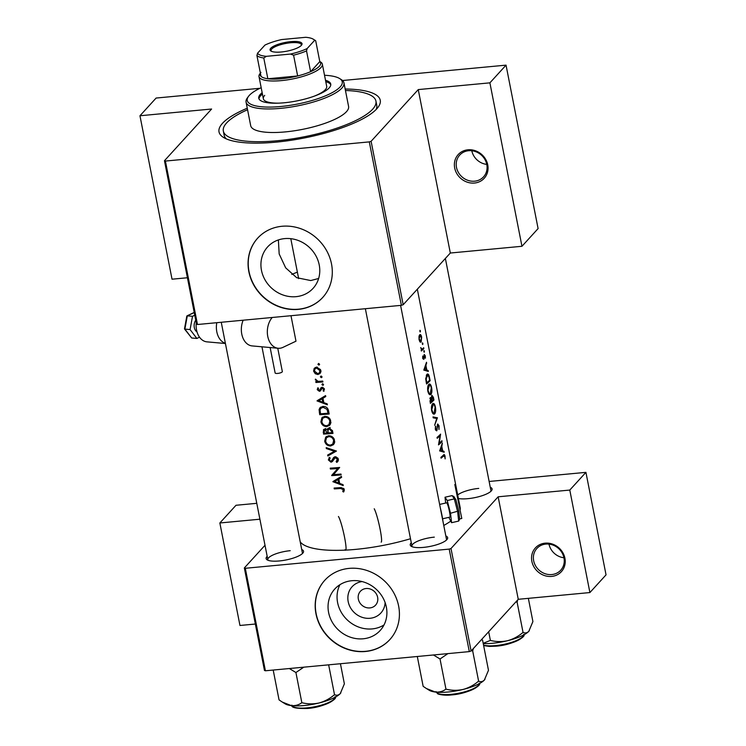 <?xml version="1.0" encoding="UTF-8"?>
<svg xmlns="http://www.w3.org/2000/svg" width="746" height="746" viewBox="0 0 746 746"><rect width="100%" height="100%" fill="white"/><g stroke="black" fill="none" stroke-linecap="round" stroke-linejoin="round"><path stroke-width="1.12" d="M545.13 543.163A17.606 15.899 42.4 0 1 564.918 558.232A17.606 15.899 42.4 0 1 551.648 576.406A17.606 15.899 42.4 0 1 531.861 561.337A17.606 15.899 42.4 0 1 545.13 543.163M551.807 574.551A16.132 14.575 -137.6 0 0 560.74 570.196A16.132 14.575 -137.6 0 0 562.074 552.842A16.132 14.575 -137.6 0 0 545.83 544.086A16.132 14.575 -137.6 0 0 536.887 548.45A16.132 14.575 -137.6 0 0 535.553 565.794A16.132 14.575 -137.6 0 0 551.807 574.551M467.956 149.797A17.606 15.899 42.4 0 1 487.744 164.866A17.606 15.899 42.4 0 1 474.475 183.04A17.606 15.899 42.4 0 1 454.687 167.971A17.606 15.899 42.4 0 1 467.956 149.797M474.633 181.185A16.132 14.575 -137.6 0 0 483.567 176.821A16.132 14.575 -137.6 0 0 484.9 159.476A16.132 14.575 -137.6 0 0 468.647 150.72A16.132 14.575 -137.6 0 0 459.713 155.084A16.132 14.575 -137.6 0 0 458.38 172.429A16.132 14.575 -137.6 0 0 474.633 181.185M385.113 602.544A19.48 17.596 42.4 0 1 370.091 618.275A19.48 17.596 42.4 0 1 348.261 601.985A19.48 17.596 42.4 0 1 362.108 581.572M369.895 607.915A10.267 9.269 -137.6 0 0 375.583 605.137A10.267 9.269 -137.6 0 0 376.432 594.105A10.267 9.269 -137.6 0 0 366.09 588.529A10.267 9.269 -137.6 0 0 360.402 591.298A10.267 9.269 -137.6 0 0 359.553 602.339A10.267 9.269 -137.6 0 0 369.895 607.915M363.171 638.79A30.754 27.77 -137.6 0 0 380.199 630.473A30.754 27.77 -137.6 0 0 382.745 597.415A30.754 27.77 -137.6 0 0 351.776 580.724A30.754 27.77 -137.6 0 0 334.749 589.042A30.754 27.77 -137.6 0 0 332.203 622.099A30.754 27.77 -137.6 0 0 363.171 638.79M339.924 584.705A30.754 27.77 -137.6 0 0 343.225 615.329A30.754 27.77 -137.6 0 0 372.179 628.915A30.754 27.77 -137.6 0 0 384.031 624.924M365.456 651.491A44.014 39.743 -137.6 0 0 389.832 639.592A44.014 39.743 -137.6 0 0 393.468 592.287A44.014 39.743 -137.6 0 0 349.156 568.387A44.014 39.743 -137.6 0 0 324.78 580.285A44.014 39.743 -137.6 0 0 321.134 627.6A44.014 39.743 -137.6 0 0 365.456 651.491M324.864 580.192A44.014 39.743 -137.6 0 0 321.34 627.479A44.014 39.743 -137.6 0 0 365.624 651.305A44.014 39.743 -137.6 0 0 389.916 639.499M318.635 278.491L310.746 280.552L296.694 277.699L285.671 267.842L279.172 253.957L278.379 239.932M284.655 238.608A30.754 27.77 42.4 0 1 315.623 255.3A30.754 27.77 42.4 0 1 313.078 288.357A30.754 27.77 42.4 0 1 296.05 296.666A30.754 27.77 42.4 0 1 265.082 279.974A30.754 27.77 42.4 0 1 267.627 246.917A30.754 27.77 42.4 0 1 284.655 238.608M298.335 309.376A44.014 39.743 -137.6 0 0 322.71 297.477A44.014 39.743 -137.6 0 0 326.347 250.162A44.014 39.743 -137.6 0 0 282.035 226.271A44.014 39.743 -137.6 0 0 257.659 238.17A44.014 39.743 -137.6 0 0 254.013 285.485A44.014 39.743 -137.6 0 0 298.335 309.376M257.743 238.077A44.014 39.743 -137.6 0 0 254.218 285.354A44.014 39.743 -137.6 0 0 298.503 309.189A44.014 39.743 -137.6 0 0 322.794 297.384M301.729 549.541A19.07 5.203 168.9 0 1 303.072 552.823A19.07 5.203 168.9 0 1 279.312 560.955A19.07 5.203 168.9 0 1 267.171 559.864A19.07 5.203 168.9 0 1 267.18 556.32M302.335 553.625A17.606 4.802 -11.1 0 0 302.382 552.889L261.949 346.806M445.838 535.992A19.07 5.203 168.9 0 1 447.18 539.265A19.07 5.203 168.9 0 1 423.42 547.396A19.07 5.203 168.9 0 1 411.279 546.305A19.07 5.203 168.9 0 1 411.288 542.771M446.434 540.076A17.606 4.802 -11.1 0 0 446.49 539.339L400.593 305.403M490.262 487.259A19.07 5.203 168.9 0 1 491.605 490.542A19.07 5.203 168.9 0 1 467.854 498.673A19.07 5.203 168.9 0 1 458.389 498.505M490.868 491.344A17.606 4.802 -11.1 0 0 490.924 490.607L445.371 258.452M345.156 89.007A82.153 22.399 168.9 0 1 378.175 107.126A82.153 22.399 168.9 0 1 275.852 142.16A82.153 22.399 168.9 0 1 223.548 137.469A82.153 22.399 168.9 0 1 247.262 108.207M376.124 109.513A77.752 21.196 -11.1 0 0 376.749 105.251L375.937 101.102A77.752 21.196 -11.1 0 0 345.454 90.508M300.237 541.932A82.153 22.399 -11.1 0 0 345.295 550.128M346.489 550.072A82.153 22.399 -11.1 0 0 355.749 549.373A82.153 22.399 -11.1 0 0 410.496 538.733M343.608 492.015L344.232 490.719L343.803 488.499L340.465 487.614A82.153 22.399 168.9 0 1 334.115 488.043L334.283 488.91A82.153 22.399 -11.1 0 0 340.54 488.49L343.263 489.618L342.778 491.577L343.608 492.015M332.875 481.702L343.235 485.599L343.048 484.648L339.682 483.445L338.824 479.053L341.612 477.347L341.426 476.405L333.145 481.403M331.681 475.612A82.153 22.399 -11.1 0 0 341.136 474.913L340.969 474.036A82.153 22.399 168.9 0 1 333.509 474.624L339.672 467.453A82.153 22.399 168.9 0 1 330.217 468.152L330.385 469.029A82.153 22.399 -11.1 0 0 337.798 468.507L331.644 475.426M329.424 457.261L328.361 459.937L331 462.203L332.324 461.569L335.327 457.596L337.332 459.35L336.148 461.625L336.791 462.399L337.64 461.671L338.302 460.469L337.835 458.091L335.178 456.72L333.621 457.531L331.644 460.907L333.49 458.846L330.795 461.336L329.331 459.984L330.161 458.016L329.154 457.54M338.451 459.219L336.148 461.625M327.82 455.974L336.455 451.041L326.189 447.647L326.375 448.579L334.432 451.293L327.643 455.041L327.82 455.974L329.303 454.137M330.646 445.977L333.537 444.616L334.702 442.117L334.059 438.834C332.753 436.727 330.935 435.711 328.604 435.785L325.694 437.109L324.697 441.259C325.592 444.346 327.569 445.912 330.646 445.977L331.718 444.793M323.531 434.097A82.153 22.399 -11.1 0 0 332.986 433.389L332.474 430.768L329.145 427.915L327.653 428.596L327.084 429.966L324.864 428.987L323.503 429.612L323.531 434.097L324.379 433.165M326.841 426.581L329.732 425.229L330.898 422.721L330.254 419.439C328.949 417.331 327.13 416.315 324.799 416.389L321.89 417.723L320.892 421.863C321.787 424.95 323.764 426.525 326.841 426.581L327.914 425.406M319.726 414.701A82.153 22.399 -11.1 0 0 329.182 414.002L328.594 410.999C327.951 407.894 326.077 406.384 322.971 406.439L319.931 407.764L319.074 409.647L319.726 414.701L320.575 413.778M317.022 400.91L327.382 404.798L327.196 403.856L323.829 402.644L322.971 398.252L325.76 396.546L325.573 395.604L317.292 400.602M320.994 387.743L319.754 390.167L318.076 389.599L318.551 388.321L317.852 387.771L317.227 389.654L319.381 391.324L320.388 390.913L322.216 388.19L323.596 389.337L323.13 390.811L323.895 391.333L324.174 388.48L322.011 387.323L320.901 387.845M323.531 384.628L322.869 385.346L323.512 384.47L322.552 383.733L321.918 384.61L322.869 385.346L323.475 384.908M322.552 383.733L321.918 384.61L322.72 383.733M315.95 382.484A82.153 22.399 -11.1 0 0 322.897 381.933L322.72 381.057A82.153 22.399 168.9 0 1 320.37 381.271L317.955 381.309L315.399 379.117L316.789 381.551A82.153 22.399 168.9 0 1 315.772 381.616L315.95 382.484L317.218 381.094M322.02 376.916L321.358 377.644L322.002 376.758L321.041 376.031L320.398 376.907L321.358 377.644L321.964 377.206M321.041 376.031L320.398 376.907L321.2 376.031M317.899 374.529L320.043 373.494L320.864 371.583L320.463 369.531L316.463 367.191L314.197 368.347L313.59 371.116L315.26 373.737L317.899 374.529L319.53 372.692M319.558 364.365L318.896 365.092L319.54 364.207L318.579 363.47L317.936 364.356L318.896 365.092L319.502 364.654M318.579 363.47L317.936 364.356L318.738 363.47M443.767 525.464A82.153 22.399 -11.1 0 0 450.603 521.23M460.133 509.994A82.153 22.399 -11.1 0 0 460.151 507.476L417.331 289.206M442.387 456.076L444.709 456.459L445.138 458.893L445.026 456.17C444.597 454.51 444.084 454.137 443.478 455.06A82.153 22.399 168.9 0 1 440.933 457.317L441.1 458.184A82.153 22.399 -11.1 0 0 443.618 455.965L444.178 455.554L442.826 455.685M444.178 454.575L443.478 455.06M443.982 451.302L442.676 450.882L441.819 446.49L442.369 443.059L439.664 450.854L444.168 452.253L443.982 451.302L441.772 451.517M436.541 430.032L435.757 429.034L435.496 426.125L435.31 429.276L436.727 430.88L437.865 424.847L438.769 426.19L438.993 429.519L439.086 425.854L437.697 423.97L436.914 428.959L436.541 430.032L435.571 430.172M437.296 424.903L438.023 424.763L437.315 424.828M434.638 425.248L437.417 417.825L433.006 416.911L433.193 417.844L436.746 418.459L434.638 425.248M429.575 394.597L430.89 394.466C431.915 393.123 432.148 390.848 431.589 387.64C430.927 384.628 430.022 383.509 428.875 384.293C427.71 385.645 427.365 387.948 427.84 391.212C428.614 394.186 429.631 395.277 430.89 394.466L430.265 394.774M429.472 383.985L428.875 384.293M426.544 383.976A82.153 22.399 -11.1 0 0 430.125 380.656L429.528 377.653C428.95 374.548 428.092 373.429 426.973 374.305L425.705 378.819L426.544 383.976M427.607 373.97L426.973 374.305M423.905 355.366L425.043 356.178L425.397 358.192L425.304 355.842L424.241 354.453L423.579 358.5L422.73 356.038L422.693 358.201L423.765 359.358L424.101 358.658L424.53 355.255L423.905 355.31M423.579 358.5L422.646 357.94M424.101 352.187L424.371 351.096L424.278 352.177L423.859 351.636M423.812 351.142L424.371 351.096L423.961 350.555M422.003 349.193L420.725 347.599L421.574 349.771A82.153 22.399 168.9 0 1 421.164 350.126L421.331 351.002A82.153 22.399 -11.1 0 0 423.831 348.587L423.663 347.72A82.153 22.399 168.9 0 1 422.889 348.522L421.891 349.203M420.129 331.923L420.39 330.832L420.296 331.914L419.886 331.373M419.839 330.879L420.39 330.832L419.979 330.291M420.278 342.153L421.154 342.069L421.639 337.164C421.164 334.991 420.52 334.18 419.718 334.74L418.982 336.567L419.056 339.663L420.045 341.957L421.154 342.069L420.045 341.957M422.59 344.484L422.861 343.384L422.768 344.465L422.348 343.934M422.301 343.44L422.861 343.384L422.45 342.852M428.129 370.51L426.824 370.081L425.966 365.689L426.516 362.258L423.812 370.053L428.316 371.461L428.129 370.51L425.919 370.715M430.349 403.362A82.153 22.399 -11.1 0 0 433.93 400.052L433.417 397.422L431.915 395.259L431.393 397.972L430.377 397.562L430.349 403.362M430.013 398.103L431.393 397.972L430.377 397.562M433.379 413.983L434.694 413.862C435.72 412.51 435.953 410.235 435.394 407.036C434.731 404.015 433.827 402.896 432.68 403.679C431.514 405.041 431.169 407.344 431.645 410.598C432.419 413.582 433.435 414.664 434.694 413.862L434.069 414.161M433.277 403.372L432.68 403.679M438.489 444.886A82.153 22.399 -11.1 0 0 442.07 441.567L441.902 440.7A82.153 22.399 168.9 0 1 439.198 443.292L440.606 434.107A82.153 22.399 168.9 0 1 437.035 437.426L437.203 438.294A82.153 22.399 -11.1 0 0 440.121 435.673L438.489 444.886M265.408 670.785L264.457 670.44L244.343 567.948L245.303 568.284L265.408 670.785L469.309 651.603L449.204 549.103L451.004 548.506L498.151 496.799L518.256 599.299L589.899 592.557L606.041 574.858L585.927 472.358L489.124 481.468M451.004 548.506L471.108 651.006L518.256 599.299M164.456 160.726L165.407 161.061L197.476 324.51L196.524 324.165L164.456 160.726L211.603 109.019L139.959 115.761L156.101 98.052L259.934 88.289M291.798 274.425A60.146 16.403 168.9 0 1 297.365 272.15M259.897 519.207L219.856 522.974L235.997 505.275L256.783 503.317M244.343 567.948L265.007 545.279M245.303 568.284L449.204 549.103M589.899 592.557L569.785 490.066L498.151 496.799M569.785 490.066L585.927 472.358M471.108 651.006L469.309 651.603M219.856 522.974L239.96 625.474L255.346 624.029M290.203 550.688A17.606 4.802 -11.1 0 0 267.833 559.668A17.606 4.802 -11.1 0 0 268.159 560.33M478.745 488.406A17.606 4.802 -11.1 0 0 457.699 494.99M434.312 537.139A17.606 4.802 -11.1 0 0 411.941 546.119A17.606 4.802 -11.1 0 0 412.268 546.781M165.407 161.061L369.307 141.889L371.107 141.292L418.254 89.585L489.898 82.843L506.04 65.144L538.099 228.584L521.958 246.283L450.323 253.025L418.254 89.585M371.107 141.292L403.176 304.732L450.323 253.025M342.535 80.521L506.04 65.144M197.476 324.51L401.376 305.328L369.307 141.889M187.414 277.754L172.028 279.2L139.959 115.761M403.176 304.732L401.376 305.328M247.56 109.718A77.752 21.196 -11.1 0 0 226.616 122.941A77.752 21.196 -11.1 0 0 223.334 131.035L224.154 135.194A77.752 21.196 -11.1 0 0 226.346 138.905M489.898 82.843L521.958 246.283M486.765 164.39A16.132 14.575 42.4 0 1 471.808 150.748M419.01 339.402L420.194 335.448L419.243 335.532M419.196 335.672L419.895 335.607L421.369 337.462L420.986 341.202L419.662 341.463M420.986 341.202L419.401 339.365M422.721 348.69L423.831 348.587M422.842 358.77L424.101 358.658M426.236 363.246L426.703 363.209M425.453 365.736L425.966 365.689M424.399 370.314L426.824 370.081M424.623 369.466L425.705 366.491L426.386 369.951L424.036 369.522M425.173 366.538L425.705 366.491M423.877 370.184L426.386 369.951M429.015 380.758L430.125 380.656M426.302 375.257L428.801 376.32L429.64 380.124A82.153 22.399 168.9 0 1 426.796 382.763L426.19 379.005L427.635 374.912L426.423 375.024M426.311 382.801L426.796 382.763M425.724 379.052L426.19 379.005M427.775 390.867L429.519 384.917L428.335 385.029M428.232 385.234L429.043 385.16C429.994 384.544 430.74 385.495 431.281 388.013L430.209 393.851M430.722 393.599C429.696 394.224 428.875 393.301 428.26 390.82M432.82 400.154L433.93 400.052M430.116 402.197L430.601 402.15L430.731 398.336L429.901 398.42M429.892 401.012L430.367 400.966M429.882 398.485L430.554 398.429L431.841 401.078A82.153 22.399 168.9 0 1 430.601 402.15M431.785 400.779L432.242 396.042L431.496 396.117M430.936 398.392L431.785 398.308M431.486 396.191L432.083 396.126L433.445 399.511A82.153 22.399 168.9 0 1 432.214 400.742M431.58 410.253L433.323 404.313L432.139 404.425M432.037 404.63L432.848 404.556C433.799 403.931 434.545 404.882 435.086 407.4L434.013 413.237M434.526 412.995C433.501 413.62 432.68 412.687 432.065 410.216M434.685 418.077L437.417 417.825M434.191 418.002L437.389 417.695M436.662 429.882L437.203 429.836M435.347 426.759L435.897 426.712M435.272 429.081L435.757 429.034M440.961 441.669L442.07 441.567M438.937 435.785L440.121 435.673M441.306 446.537L441.819 446.49M440.252 451.116L442.676 450.882M440.476 450.267L441.557 447.283L442.238 450.752L439.888 450.323M441.026 447.339L441.557 447.283M439.73 450.985L442.238 450.752M335.131 487.987L334.283 488.91M344.307 489.889L342.778 491.577M344.186 489.255L343.253 490.271M343.999 488.817L343.263 489.618M325.62 395.818L322.971 398.252M319.792 399.688L319.185 399.474M318.822 400.751L322.085 398.793L322.766 402.253L318.822 400.751L323.755 396.965L322.085 398.793M323.577 401.357L322.766 402.253M318.486 388.274L317.227 389.654M321.936 387.267L319.754 390.167M324.473 389.347L323.13 390.811M324.249 388.619L323.596 389.337M322.915 387.435L322.216 388.19M322.626 387.351L321.601 388.489M321.125 389.505L319.381 391.324M321.022 389.515L320.379 389.487M317.199 381.085L316.789 381.551M315.819 379.341L315.316 379.891M315.819 373.121L315.26 373.737M314.392 370.24L313.59 371.116M315.11 368.729L315.297 367.48M320.705 372.394L319.577 372.692M314.439 371.06L315.026 368.822L316.64 368.058L319.922 370.622L319.381 372.86L317.74 373.653L314.439 371.06M317.395 367.228L316.64 368.058M320.603 369.876L319.922 370.622M320.556 408.621L320.603 407.978L319.074 409.647M320.603 407.978L320.873 407.018M328.026 413.219A82.153 22.399 168.9 0 1 320.51 413.778L320.053 410.104L320.789 408.332L323.139 407.307L327.018 409.358L328.026 413.219L328.855 412.314M323.932 406.439L323.139 407.307M322.468 406.495L320.789 408.332M327.727 408.584L327.018 409.358M321.75 420.921L320.892 421.863M322.281 418.851L322.766 416.995M330.469 424.148L328.874 424.716M321.834 421.77L322.682 418.31L324.967 417.266C327.513 417.312 329.135 418.618 329.835 421.173L328.939 424.651L326.664 425.714C324.165 425.64 322.552 424.325 321.834 421.77M325.75 416.399L324.967 417.266M324.398 416.436L322.682 418.31M330.627 420.306L329.835 421.173M328.939 424.651L330.926 422.432M331.83 432.615A82.153 22.399 168.9 0 1 328.287 432.904L327.932 430.507L329.312 428.782L331.588 431.375L331.83 432.615L332.641 431.72M324.575 429.882L324.557 429.025M328.762 427.971L327.084 429.966M324.314 433.174L324.081 431.99L325.051 429.855L327.317 432.978A82.153 22.399 168.9 0 1 324.314 433.174M325.862 428.465L324.296 430.181L325.76 429.081M328.026 431.496L327.205 432.391M328.128 432.093L327.317 432.978M330.049 427.98L329.312 428.782M332.408 430.479L331.588 431.375M325.554 440.317L324.697 441.259M326.086 438.247L326.571 436.391M334.273 443.544L332.679 444.112M325.638 441.156L326.487 437.706L328.772 436.652C331.317 436.708 332.94 438.014 333.639 440.569L332.744 444.047L330.469 445.101C327.97 445.036 326.356 443.721 325.638 441.156M329.555 435.795L328.772 436.652M328.203 435.832L326.487 437.706M334.432 439.702L333.639 440.569M332.744 444.047L334.73 441.828M335.579 450.78L329.34 454.314M335.047 450.612L334.432 451.293M326.972 447.917L326.375 448.579M338.152 460.907L336.791 462.399M338.33 460.357L337.891 459.834M338.078 458.529L337.332 459.35M336.054 456.804L335.327 457.596M333.061 460.366L331 462.203M332.585 460.469L332.063 460.459M329.872 458.324L328.361 459.937M329.863 458.286L329.816 457.662M333.49 458.846L334.199 457.447L332.557 459.247M334.199 457.447L334.478 456.906M334.189 473.859L333.192 473.952M333.154 473.775L337.798 468.507M331.233 468.096L330.385 469.029M341.472 476.619L338.824 479.053M335.644 480.489L335.038 480.275M334.674 481.543L337.938 479.585L338.619 483.054L334.674 481.543L339.607 477.757L337.938 479.585M339.43 482.158L338.619 483.054M563.939 557.756A16.132 14.575 42.4 0 1 548.981 544.114M262.163 92.691A36.675 9.996 -11.1 0 0 260.307 94.378A36.675 9.996 -11.1 0 0 258.759 98.202A36.675 9.996 -11.1 0 0 290.334 102.034A36.675 9.996 -11.1 0 0 329.191 87.897A36.675 9.996 -11.1 0 0 330.739 84.074A36.675 9.996 -11.1 0 0 325.508 80.26M330.786 84.783A36.675 9.996 -11.1 0 0 325.778 81.65M262.433 94.08A36.675 9.996 -11.1 0 0 260.578 95.758A36.675 9.996 -11.1 0 0 258.983 98.873M261.184 87.702A48.415 13.195 -11.1 0 0 249.285 95.413A48.415 13.195 -11.1 0 0 248.465 96.411A48.415 13.195 -11.1 0 0 282.221 106.361A48.415 13.195 -11.1 0 0 340.213 86.862A48.415 13.195 -11.1 0 0 339.589 78.526A48.415 13.195 -11.1 0 0 324.529 75.271M339.589 78.526L341.22 79.533A49.879 13.596 168.9 0 1 343.962 82.918A49.879 13.596 168.9 0 1 341.864 88.121A49.879 13.596 168.9 0 1 289.01 107.34A49.879 13.596 168.9 0 1 246.068 102.127A49.879 13.596 168.9 0 1 247.336 97.95L248.465 96.411M246.068 102.127L250.693 125.673A49.879 13.596 -11.1 0 0 293.635 130.895A49.879 13.596 -11.1 0 0 346.48 111.667A49.879 13.596 -11.1 0 0 348.587 106.464L343.962 82.918M223.334 131.035A77.752 21.196 -11.1 0 0 290.278 139.176A77.752 21.196 -11.1 0 0 372.655 109.205A77.752 21.196 -11.1 0 0 375.937 101.102M319.764 61.461L320.566 61.955A32.274 8.803 168.9 0 1 322.337 64.147L326.692 86.312A32.274 8.803 168.9 0 1 325.331 89.669A32.274 8.803 168.9 0 1 314.187 96.187M278.65 103.153A32.274 8.803 168.9 0 1 263.347 98.733A32.274 8.803 168.9 0 1 264.709 95.376M426.609 688.642L429.314 690.311A29.523 8.047 168.9 0 0 435.394 692.046A29.523 8.047 -11.1 0 0 448.113 691.999A29.523 8.047 -11.1 0 0 463.126 689.435C457.354 690.684 451.628 690.582 445.949 689.136C442.928 691.393 439.413 692.363 435.394 692.046L426.386 688.511L423.15 686.329L417.303 656.489M433.435 654.979L440.028 658.979L445.949 689.136M440.028 658.979L447.908 653.617M478.606 681.117C474.055 685.061 468.889 687.831 463.126 689.435A29.523 8.047 -11.1 0 0 484.387 680.016C482.615 681.751 480.685 682.124 478.606 681.117L472.694 650.96L473.337 648.563M471.407 650.68L472.694 650.96M481.375 639.751L482.569 640.133L488.481 670.29L484.387 680.016A29.523 8.047 -11.1 0 0 484.891 679.41A29.523 8.047 -11.1 0 0 484.928 679.354M484.891 679.41L484.387 680.016M482.569 640.133L481.636 639.462M289.336 668.528L295.92 672.528L303.808 667.166M340.428 663.726L344.372 683.84L340.288 693.566C338.507 695.309 336.577 695.673 334.506 694.666C329.946 698.61 324.78 701.389 319.018 702.993C313.245 704.233 307.52 704.131 301.841 702.685C298.82 704.951 295.304 705.921 291.285 705.604L282.286 702.07L279.051 699.888L273.195 670.048M295.92 672.528L301.841 702.685M328.65 664.835L334.506 694.666M340.819 692.913A29.523 8.047 168.9 0 1 340.782 692.959L340.288 693.566A29.523 8.047 -11.1 0 1 319.018 702.993A29.523 8.047 -11.1 0 1 291.285 705.604A29.523 8.047 -11.1 0 1 285.205 703.87L282.501 702.2M340.782 692.959A29.523 8.047 168.9 0 1 340.288 693.566M483.24 643.584A29.523 8.047 -11.1 0 0 492.547 643.266A29.523 8.047 -11.1 0 0 507.55 640.711C501.788 641.952 496.062 641.849 490.374 640.404L483.194 643.322M488.677 631.741L490.374 640.404M523.039 632.384C518.479 636.329 513.323 639.108 507.55 640.711A29.523 8.047 -11.1 0 0 528.821 631.284C527.04 633.028 525.109 633.391 523.039 632.384L517.118 602.227L517.771 599.84M515.84 601.957L517.118 602.227M528.355 598.348L532.905 621.558L528.821 631.284A29.523 8.047 -11.1 0 0 529.315 630.678A29.523 8.047 -11.1 0 0 529.352 630.631M529.315 630.678L528.821 631.284M290.763 41.645A16.281 4.439 168.9 0 1 301.617 45.04A16.281 4.439 168.9 0 1 281.335 51.987A16.281 4.439 168.9 0 1 270.966 51.054A16.281 4.439 168.9 0 1 274.5 45.776A16.281 4.439 168.9 0 1 290.763 41.645M301.207 45.525A15.405 4.196 -11.1 0 0 301.328 44.676A15.405 4.196 -11.1 0 0 290.67 42.755A15.405 4.196 -11.1 0 0 271.096 50.616A15.405 4.196 -11.1 0 0 271.525 51.343M322.337 64.147A32.274 8.803 168.9 0 1 281.326 80.615A32.274 8.803 168.9 0 1 259.002 76.577A32.274 8.803 168.9 0 1 259.813 73.873L260.373 73.117M260.951 72.334A30.81 8.402 -11.1 0 0 261.007 76.344A30.81 8.402 -11.1 0 0 267.851 78.759A30.81 8.402 -11.1 0 0 281.475 78.759A30.81 8.402 -11.1 0 0 297.654 75.961A30.81 8.402 -11.1 0 0 310.606 71.681L319.792 61.601L315.717 40.825L314.551 40.424A29.346 8.001 -11.1 0 0 313.227 39.174A29.346 8.001 -11.1 0 0 305.711 37.3L281.69 39.557A29.346 8.001 -11.1 0 0 264.951 45.086L257.547 53.208A29.346 8.001 -11.1 0 0 266.397 56.332L290.418 54.066A29.346 8.001 -11.1 0 0 307.147 48.546L314.551 40.424M307.147 48.546L306.522 50.905L310.606 71.681A30.81 8.402 -11.1 0 0 319.792 61.601M266.397 56.332L263.776 57.983L267.851 78.759L297.654 75.961L293.579 55.185L290.418 54.066M261.007 76.344L256.932 55.568L257.547 53.208M263.776 57.983A30.81 8.402 168.9 0 1 256.932 55.568M313.227 39.174L314.859 40.172A30.81 8.402 168.9 0 1 315.717 40.825M306.522 50.905A30.81 8.402 168.9 0 1 293.579 55.185M197.028 331.951A7.339 5.157 -84.9 0 1 195.741 320.202M277.754 348.223L282.333 371.555A3.665 0.998 168.9 0 1 281.335 372.496A3.665 0.998 168.9 0 1 277.475 373.438A3.665 0.998 168.9 0 1 275.134 372.963L270.145 347.543M196.254 322.822A17.606 12.365 95.1 0 0 206.959 341.855L225.423 343.514M216.797 322.692A17.606 12.365 95.1 0 0 225.385 343.309M272.206 317.479A17.606 12.365 95.1 0 0 267.749 336.362A17.606 12.365 95.1 0 0 278.165 348.261A17.606 12.365 95.1 0 0 283.004 347.347L295.985 341.183L290.987 315.707M243.149 320.211A17.606 12.365 95.1 0 0 252.167 345.92L278.165 348.261M187.125 316.836L184.877 329.098L184.989 328.454L184.877 329.098L190.081 329.564L192.515 316.285L194.762 315.222M184.504 328.967L191.666 337.985L196.86 338.451L190.081 329.564M194.221 312.434L186.994 315.866L192.515 316.285M199.518 337.192L196.86 338.451M439.646 504.417L446.668 502.813A7.339 0.802 77.1 0 1 446.947 503.037A7.339 0.802 77.1 0 1 449.297 510.777A7.339 0.802 77.1 0 1 449.941 517.109L442.592 518.787M443.031 521.696A17.606 1.921 -102.9 0 0 440.299 507.784M454.799 484.508L461.793 518.461L459.695 518.946M381.169 542.137A17.606 1.921 -102.9 0 0 379.789 527.636A17.606 1.921 -102.9 0 0 374.231 508.772M344.96 549.727A17.606 1.921 -102.9 0 0 345.631 550.268A17.606 1.921 -102.9 0 0 344.102 535.059A17.606 1.921 -102.9 0 0 338.442 516.484M458.771 510.907L455.871 499.633L458.771 510.907L450.519 513.267L451.582 522.694L448.85 517.36M455.899 499.764L454.342 498.906L447.236 500.538L450.519 513.267M458.79 511.047L459.704 519.151L458.687 521.072L451.582 522.694M458.687 521.072L457.624 511.644L454.342 498.906L452.132 495.605L445.017 497.228L447.236 500.538M445.679 503.037L445.017 497.228M452.132 495.605L453.96 496.864M455.871 499.633L453.708 496.304M458.79 510.954L459.704 519.151M426.18 382.12L426.665 382.073M341.379 487.567L340.54 488.49M321.871 387.342L320.276 389.095M320.165 411.848L319.344 412.743M328.632 411.205L327.811 412.109M323.988 431.291L323.158 432.204M436.214 692.139A22.007 5.996 -11.1 0 0 451.218 694.321A22.007 5.996 -11.1 0 0 479.193 683.709M478.233 685.406A21.13 5.763 168.9 0 1 451.638 694.871M292.106 705.688A22.007 5.996 -11.1 0 0 307.11 707.87A22.007 5.996 -11.1 0 0 335.085 697.258M334.124 698.965A21.13 5.763 168.9 0 1 307.529 708.42M483.548 645.122A22.007 5.996 -11.1 0 0 495.642 645.588A22.007 5.996 -11.1 0 0 523.617 634.977M522.657 636.683A21.13 5.763 168.9 0 1 496.062 646.139M184.877 329.098L191.666 337.985M194.24 312.537L187.321 315.819M430.181 393.851L428.922 393.963M433.986 413.237L432.727 413.359M315.026 368.822L316.668 367.023M319.381 372.86L321.069 371.004M328.38 429.239L330.049 427.402M365.363 308.713L411.941 546.119M435.99 691.57L437.594 693.603C437.119 694.06 444.14 695.887 451.554 694.918C468.488 693.78 482.755 684.828 479.184 683.094M267.833 559.668L221.254 322.272M335.075 696.652C338.647 698.377 324.389 707.329 307.445 708.467C296.106 708.681 290.921 707.572 291.882 705.119M483.632 645.588L489.311 646.418L495.978 646.185C512.922 645.048 527.18 636.096 523.608 634.37M259.002 76.577L263.347 98.733M290.8 238.673L298.642 278.622M186.826 316.08L184.486 328.865"/></g></svg>
